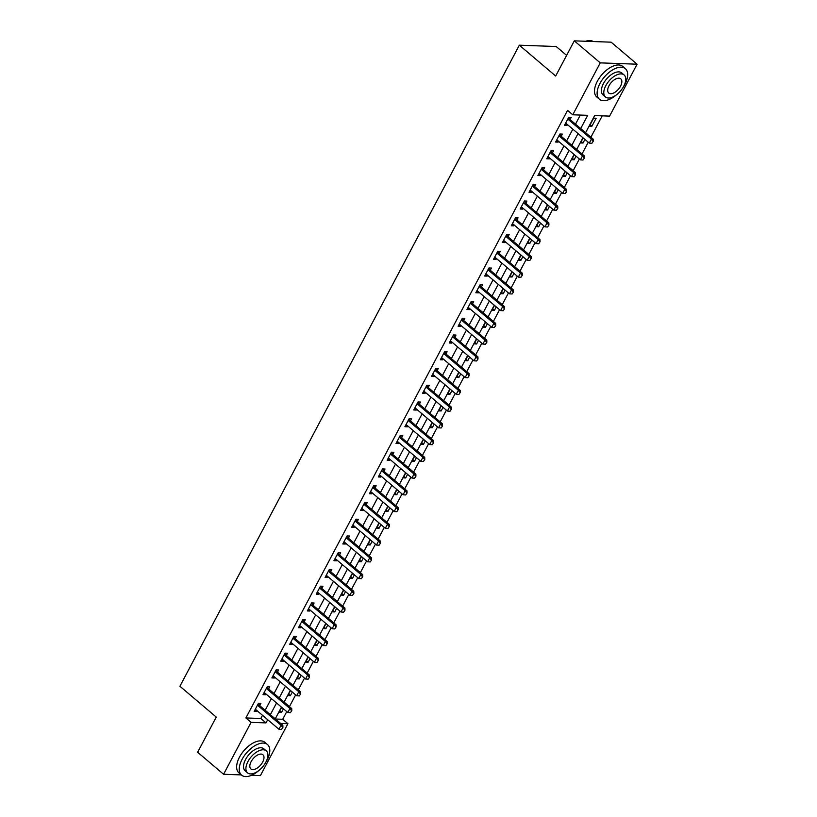<?xml version="1.0" encoding="UTF-8"?>
<svg xmlns="http://www.w3.org/2000/svg" width="817" height="817" viewBox="0 0 817 817"><rect width="100%" height="100%" fill="white"/><g stroke="black" fill="none" stroke-linecap="round" stroke-linejoin="round"><path stroke-width="1.23" d="M566.61 55.372L556.173 46.518L519.336 45.19L179.914 686.249L216.25 717.081L197.632 752.243L223.582 774.271L251.074 722.351L266.005 722.892L267.69 719.706M519.336 45.19L555.672 76.022L574.3 40.85L611.126 42.178L637.086 64.206L609.594 116.116L594.664 115.575L585.595 132.711M275.462 719.021L282.713 719.277L286.767 711.627M289.432 706.603L295.631 694.879M298.297 689.854L304.506 678.13M307.161 673.106L313.371 661.382M316.026 656.368L322.235 644.644M324.9 639.619L331.099 627.895M333.765 622.871L339.974 611.147M342.629 606.122L348.839 594.398M351.494 589.374L357.703 577.65M360.368 572.625L366.567 560.911M369.233 555.887L375.442 544.163M378.097 539.138L384.307 527.414M386.962 522.39L393.171 510.666M395.837 505.641L402.035 493.917M404.701 488.893L410.91 477.169M413.565 472.155L419.775 460.431M422.43 455.406L428.639 443.682M431.305 438.658L437.503 426.934M440.169 421.909L446.378 410.185M449.033 405.161L455.243 393.437M457.898 388.412L464.107 376.698M466.762 371.674L472.972 359.95M475.637 354.925L481.836 343.201M484.501 338.177L490.711 326.453M493.366 321.428L499.575 309.704M502.23 304.68L508.44 292.956M511.105 287.941L517.304 276.217M519.969 271.193L526.179 259.469M528.834 254.444L535.043 242.72M537.698 237.696L543.908 225.972M546.573 220.947L552.772 209.223M555.437 204.199L561.647 192.485M564.302 187.461L570.511 175.737M573.166 170.712L579.376 158.988M582.041 153.964L588.24 142.24M590.905 137.215L602.221 115.851M282.713 719.277L287.911 723.688L260.419 775.599L251.544 775.282M593.642 118.148L589.384 126.186L591.876 126.278L596.134 118.24L593.642 118.148M583.164 137.93L580.519 142.934L583.011 143.026L584.921 139.421M574.3 154.679L571.655 159.683L574.137 159.775L576.046 156.17M565.435 171.427L562.79 176.431L565.272 176.523L567.182 172.908M556.571 188.176L553.916 193.18L556.408 193.272L558.317 189.656M547.696 204.924L545.051 209.928L547.543 210.01L549.453 206.405M538.832 221.673L536.187 226.666L538.679 226.758L540.588 223.153M529.967 238.411L527.322 243.415L529.804 243.507L531.714 239.902M521.103 255.159L518.448 260.163L520.94 260.255L522.849 256.65M512.228 271.908L509.583 276.912L512.075 277.004L513.985 273.389M503.364 288.656L500.719 293.66L503.211 293.742L505.12 290.137M494.499 305.405L491.854 310.399L494.336 310.491L496.246 306.886M485.635 322.143L482.98 327.147L485.472 327.239L487.381 323.634M476.76 338.892L474.115 343.896L476.607 343.988L478.517 340.383M467.896 355.64L465.251 360.644L467.743 360.736L469.652 357.121M459.031 372.389L456.386 377.393L458.868 377.474L460.778 373.869M450.167 389.137L447.512 394.131L450.004 394.223L451.913 390.618M441.303 405.886L438.647 410.88L441.139 410.971L443.049 407.366M432.428 422.624L429.783 427.628L432.275 427.72L434.184 424.115M423.563 439.372L420.918 444.377L423.4 444.468L425.31 440.863M414.699 456.121L412.044 461.125L414.536 461.217L416.445 457.602M405.835 472.869L403.179 477.874L405.671 477.955L407.581 474.35M396.96 489.618L394.315 494.612L396.807 494.704L398.716 491.099M388.095 506.356L385.45 511.36L387.932 511.452L389.842 507.847M379.231 523.105L376.586 528.109L379.068 528.201L380.977 524.596M370.367 539.853L367.711 544.857L370.203 544.949L372.113 541.334M361.492 556.602L358.847 561.606L361.339 561.688L363.248 558.082M352.627 573.35L349.982 578.344L352.474 578.436L354.384 574.831M343.763 590.088L341.118 595.093L343.6 595.184L345.509 591.579M334.899 606.837L332.243 611.841L334.735 611.933L336.645 608.328M326.024 623.585L323.379 628.59L325.871 628.682L327.78 625.076M317.159 640.334L314.514 645.338L317.006 645.43L318.916 641.815M308.295 657.082L305.65 662.087L308.132 662.168L310.041 658.563M299.43 673.831L296.775 678.825L299.267 678.917L301.177 675.312M290.556 690.569L287.911 695.573L290.403 695.665L292.312 692.06M281.691 707.318L279.046 712.322L281.538 712.414L283.448 708.809M580.693 128.555L587.699 115.33L572.768 114.788L567.57 110.377L245.886 717.949L260.817 718.49L262.502 715.304M265.157 710.279L271.367 698.555M274.032 693.531L280.231 681.807M282.896 676.793L289.106 665.069M291.761 660.044L297.97 648.32M300.625 643.296L306.835 631.572M309.5 626.547L315.699 614.823M318.364 609.799L324.574 598.075M327.229 593.05L333.438 581.336M336.093 576.312L342.303 564.588M344.958 559.563L351.167 547.839M353.832 542.815L360.031 531.091M362.697 526.066L368.906 514.342M371.561 509.318L377.771 497.594M380.426 492.58L386.635 480.856M389.3 475.831L395.499 464.107M398.165 459.083L404.374 447.359M407.029 442.334L413.239 430.61M415.894 425.586L422.103 413.862M424.769 408.847L430.967 397.123M433.633 392.099L439.842 380.375M442.497 375.35L448.707 363.626M451.362 358.602L457.571 346.878M460.237 341.853L466.436 330.129M469.101 325.105L475.31 313.391M477.965 308.366L484.175 296.642M486.83 291.618L493.039 279.894M495.705 274.869L501.904 263.145M504.569 258.121L510.778 246.397M513.433 241.372L519.643 229.648M522.298 224.634L528.507 212.91M531.162 207.886L537.372 196.162M540.037 191.137L546.236 179.413M548.901 174.389L555.111 162.665M557.766 157.64L563.975 145.916M566.63 140.892L572.84 129.178M575.505 124.153L580.315 115.054M570.103 119.496L571.246 117.342L568.755 117.25L564.496 125.287L566.988 125.379L567.417 124.572M561.238 136.245L562.372 134.09L559.89 133.998L555.631 142.035L558.123 142.127L558.552 141.321M552.363 152.993L553.507 150.839L551.015 150.747L546.767 158.784L549.249 158.876L549.678 158.059M543.499 169.742L544.643 167.577L542.151 167.495L537.903 175.532L540.384 175.624L540.813 174.807M534.635 186.48L535.778 184.325L533.287 184.233L529.028 192.281L531.52 192.363L531.949 191.556M525.77 203.229L526.904 201.074L524.422 200.982L520.163 209.019L522.655 209.111L523.084 208.304M516.895 219.977L518.039 217.822L515.558 217.73L511.299 225.768L513.781 225.86L514.21 225.053M508.031 236.726L509.175 234.571L506.683 234.479L502.435 242.516L504.916 242.608L505.345 241.791M499.167 253.474L500.31 251.309L497.819 251.227L493.56 259.265L496.052 259.357L496.481 258.54M490.302 270.223L491.446 268.058L488.954 267.966L484.695 276.013L487.187 276.095L487.616 275.288M481.427 286.961L482.571 284.806L480.09 284.714L475.831 292.752L478.323 292.843L478.752 292.037M472.563 303.71L473.707 301.555L471.215 301.463L466.967 309.5L469.448 309.592L469.877 308.785M463.699 320.458L464.842 318.303L462.351 318.211L458.092 326.249L460.584 326.34L461.013 325.534M454.834 337.207L455.978 335.052L453.486 334.96L449.227 342.997L451.719 343.089L452.148 342.272M445.959 353.955L447.103 351.79L444.622 351.708L440.363 359.746L442.855 359.827L443.284 359.02M437.095 370.693L438.239 368.538L435.747 368.447L431.499 376.484L433.98 376.576L434.409 375.769M428.231 387.442L429.374 385.287L426.882 385.195L422.624 393.232L425.116 393.324L425.545 392.517M419.366 404.19L420.51 402.035L418.018 401.944L413.759 409.981L416.251 410.073L416.68 409.266M410.502 420.939L411.635 418.784L409.154 418.692L404.895 426.729L407.387 426.821L407.816 426.004M401.627 437.687L402.771 435.522L400.279 435.441L396.031 443.478L398.512 443.57L398.941 442.753M392.763 454.436L393.906 452.271L391.414 452.179L387.156 460.226L389.648 460.308L390.077 459.501M383.898 471.174L385.042 469.019L382.55 468.927L378.291 476.965L380.783 477.057L381.212 476.25M375.034 487.923L376.167 485.768L373.686 485.676L369.427 493.713L371.919 493.805L372.348 492.998M366.159 504.671L367.303 502.516L364.821 502.424L360.563 510.462L363.044 510.554L363.473 509.747M357.295 521.42L358.438 519.265L355.946 519.173L351.698 527.21L354.18 527.302L354.609 526.485M348.43 538.168L349.574 536.003L347.082 535.921L342.823 543.959L345.315 544.04L345.744 543.234M339.566 554.906L340.699 552.752L338.218 552.66L333.959 560.697L336.451 560.789L336.88 559.982M330.691 571.655L331.835 569.5L329.353 569.408L325.095 577.445L327.576 577.537L328.005 576.731M321.827 588.403L322.97 586.249L320.478 586.157L316.23 594.194L318.712 594.286L319.141 593.479M312.962 605.152L314.106 602.997L311.614 602.905L307.355 610.942L309.847 611.034L310.276 610.217M304.098 621.9L305.241 619.735L302.75 619.654L298.491 627.691L300.983 627.783L301.412 626.966M295.223 638.649L296.367 636.484L293.885 636.392L289.627 644.439L292.118 644.521L292.547 643.714M286.358 655.387L287.502 653.232L285.01 653.14L280.762 661.178L283.244 661.27L283.673 660.463M277.494 672.136L278.638 669.981L276.146 669.889L271.887 677.926L274.379 678.018L274.808 677.211M268.63 688.884L269.773 686.729L267.282 686.637L263.023 694.675L265.515 694.767L265.944 693.96M259.765 705.633L260.899 703.478L258.417 703.386L254.158 711.423L256.65 711.515L257.079 710.698M574.3 40.85L600.25 62.868L637.086 64.206M241.311 774.904L223.582 774.271M245.886 717.949L251.074 722.351M572.768 114.788L600.25 62.868M270.356 714.681L276.555 702.967M279.22 697.943L285.429 686.219M288.084 681.194L294.294 669.47M296.949 664.446L303.158 652.722M305.824 647.697L312.023 635.973M314.688 630.949L320.897 619.225M323.552 614.21L329.762 602.486M332.417 597.462L338.626 585.738M341.292 580.713L347.491 568.989M350.156 563.965L356.365 552.241M359.02 547.216L365.23 535.492M367.885 530.468L374.094 518.754M376.749 513.73L382.959 502.006M385.624 496.981L391.823 485.257M394.488 480.233L400.698 468.509M403.353 463.484L409.562 451.76M412.217 446.736L418.427 435.012M421.092 429.997L427.291 418.273M429.956 413.249L436.166 401.525M438.821 396.5L445.03 384.776M447.685 379.752L453.895 368.028M456.56 363.003L462.759 351.279M465.424 346.255L471.634 334.541M474.289 329.517L480.498 317.793M483.153 312.768L489.363 301.044M492.028 296.02L498.227 284.296M500.892 279.271L507.102 267.547M509.757 262.523L515.966 250.809M518.621 245.784L524.831 234.06M527.496 229.036L533.695 217.312M536.361 212.287L542.57 200.563M545.225 195.539L551.434 183.815M554.089 178.79L560.299 167.066M562.954 162.052L569.163 150.328M571.829 145.303L578.028 133.58M280.65 723.423L287.911 723.688M582.929 137.736L576.731 149.46M574.065 154.484L567.856 166.208M565.201 171.233L558.991 182.947M556.336 187.971L550.127 199.695M547.461 204.72L541.263 216.444M538.597 221.468L532.388 233.192M529.733 238.217L523.523 249.941M520.868 254.965L514.659 266.689M511.993 271.704L505.794 283.428M503.129 288.452L496.92 300.176M494.265 305.201L488.055 316.925M485.4 321.949L479.191 333.673M476.525 338.698L470.326 350.422M467.661 355.446L461.452 367.16M458.797 372.184L452.587 383.908M449.932 388.933L443.723 400.657M441.068 405.681L434.858 417.405M432.193 422.43L425.994 434.154M423.329 439.178L417.119 450.902M414.464 455.917L408.255 467.641M405.6 472.665L399.39 484.389M396.725 489.414L390.526 501.138M387.861 506.162L381.651 517.886M378.996 522.911L372.787 534.635M370.132 539.659L363.922 551.373M361.257 556.397L355.058 568.121M352.393 573.146L346.183 584.87M343.528 589.894L337.319 601.618M334.664 606.643L328.454 618.367M325.789 623.391L319.59 635.115M316.925 640.13L310.715 651.854M308.06 656.878L301.851 668.602M299.196 673.627L292.986 685.351M290.331 690.375L284.122 702.099M281.457 707.124L275.247 718.848M260.817 718.49L266.005 722.892M565.241 123.898L566.988 125.379M590.129 124.797L591.876 126.278M279.782 710.923L281.538 712.414M288.646 694.184L290.403 695.665M297.521 677.436L299.267 678.917M306.385 660.687L308.132 662.168M315.25 643.939L317.006 645.43M324.114 627.19L325.871 628.682M332.989 610.452L334.735 611.933M341.853 593.704L343.6 595.184M350.718 576.955L352.474 578.436M359.582 560.207L361.339 561.688M368.457 543.458L370.203 544.949M377.321 526.71L379.068 528.201M386.186 509.971L387.932 511.452M395.05 493.223L396.807 494.704M403.925 476.474L405.671 477.955M412.789 459.726L414.536 461.217M421.654 442.977L423.4 444.468M430.518 426.239L432.275 427.72M439.393 409.491L441.139 410.971M448.257 392.742L450.004 394.223M457.122 375.994L458.868 377.474M465.986 359.245L467.743 360.736M474.851 342.497L476.607 343.988M483.725 325.758L485.472 327.239M492.59 309.01L494.336 310.491M501.454 292.261L503.211 293.742M510.319 275.513L512.075 277.004M519.193 258.764L520.94 260.255M528.058 242.026L529.804 243.507M536.922 225.278L538.679 226.758M545.787 208.529L547.543 210.01M554.661 191.781L556.408 193.272M563.526 175.032L565.272 176.523M572.39 158.284L574.137 159.775M581.255 141.545L583.011 143.026M556.367 140.636L558.123 142.127M547.502 157.385L549.249 158.876M538.638 174.133L540.384 175.624M529.773 190.882L531.52 192.363M520.899 207.63L522.655 209.111M512.034 224.379L513.781 225.86M503.17 241.117L504.916 242.608M494.305 257.866L496.052 259.357M485.431 274.614L487.187 276.095M476.566 291.363L478.323 292.843M467.702 308.111L469.448 309.592M458.837 324.849L460.584 326.34M449.963 341.598L451.719 343.089M441.098 358.346L442.855 359.827M432.234 375.095L433.98 376.576M423.369 391.843L425.116 393.324M414.495 408.592L416.251 410.073M405.63 425.33L407.387 426.821M396.766 442.079L398.512 443.57M387.901 458.827L389.648 460.308M379.037 475.576L380.783 477.057M370.162 492.324L371.919 493.805M361.298 509.062L363.044 510.554M352.433 525.811L354.18 527.302M343.569 542.559L345.315 544.04M334.694 559.308L336.451 560.789M325.83 576.056L327.576 577.537M316.965 592.805L318.712 594.286M308.101 609.543L309.847 611.034M299.226 626.292L300.983 627.783M290.362 643.04L292.118 644.521M281.497 659.789L283.244 661.27M272.633 676.537L274.379 678.018M263.758 693.276L265.515 694.767M254.894 710.024L256.65 711.515M591.896 143.281L593.265 141.28L591.896 143.281L589.271 143.108L566.426 123.735A1.603 1.256 -87.9 0 0 566.079 123.53L565.538 123.336M567.927 118.822L568.275 119.384A1.603 1.256 -87.9 0 0 568.561 119.711L591.396 139.094L593.193 139.156L593.265 141.28M568.734 117.301L570.072 119.445A1.603 1.256 -87.9 0 0 570.348 119.782L593.193 139.156M589.271 143.108L591.396 139.094L592.958 141.27M583.032 160.03L584.39 158.028L583.032 160.03L580.407 159.856L557.562 140.483A1.603 1.256 -87.9 0 0 557.214 140.279L556.663 140.075M559.053 135.561L559.41 136.133A1.603 1.256 -87.9 0 0 559.686 136.459L582.531 155.843L584.318 155.904L584.39 158.028M559.859 134.039L561.197 136.194A1.603 1.256 -87.9 0 0 561.483 136.521L584.318 155.904M580.407 159.856L582.531 155.843L584.094 158.018M574.167 176.768L575.525 174.777L574.167 176.768L571.532 176.605L548.697 157.221A1.603 1.256 -87.9 0 0 548.35 157.027L547.798 156.823M550.188 152.309L550.546 152.881A1.603 1.256 -87.9 0 0 550.821 153.208L573.667 172.581L575.454 172.653L575.525 174.777M550.995 150.788L552.333 152.942A1.603 1.256 -87.9 0 0 552.619 153.269L575.454 172.653M571.532 176.605L573.667 172.581L575.229 174.767M565.293 193.517L566.661 191.515L565.293 193.517L562.668 193.353L539.833 173.97A1.603 1.256 -87.9 0 0 539.486 173.766L538.934 173.572M541.324 169.058L541.671 169.619A1.603 1.256 -87.9 0 0 541.957 169.956L564.792 189.33L566.589 189.401L566.661 191.515M542.131 167.536L543.468 169.691A1.603 1.256 -87.9 0 0 543.744 170.018L566.589 189.401M562.668 193.353L564.792 189.33L566.365 191.505M556.428 210.265L557.797 208.264L556.428 210.265L553.803 210.102L530.958 190.718A1.603 1.256 -87.9 0 0 530.611 190.514L530.07 190.32M532.459 185.806L532.807 186.368A1.603 1.256 -87.9 0 0 533.092 186.705L555.928 206.078L557.725 206.139L557.797 208.264M533.266 184.285L534.604 186.439A1.603 1.256 -87.9 0 0 534.88 186.766L557.725 206.139M553.803 210.102L555.928 206.078L557.49 208.253M593.305 41.534A20.047 10.59 130.3 0 0 586.157 41.095A20.047 10.59 130.3 0 0 585.626 41.258M623.677 86.377A20.047 10.59 130.3 0 0 624.831 84.386A20.047 10.59 130.3 0 0 625.352 68.648A20.047 10.59 130.3 0 0 599.944 83.477A20.047 10.59 130.3 0 0 599.412 99.214A20.047 10.59 130.3 0 0 616.641 94.68M625.352 68.648L622.758 66.443A20.047 10.59 130.3 0 0 597.339 81.281A20.047 10.59 130.3 0 0 596.818 97.019L599.412 99.214M605.438 96.968L603.048 94.935A14.43 7.629 -49.7 0 1 603.426 83.61A14.43 7.629 -49.7 0 1 621.717 72.927L624.106 74.95A14.43 7.629 130.3 0 0 605.816 85.632A14.43 7.629 130.3 0 0 605.438 96.968A14.43 7.629 130.3 0 0 623.728 86.285A14.43 7.629 130.3 0 0 624.106 74.95M609.002 85.744A9.304 4.912 130.3 0 0 608.757 93.046A9.304 4.912 130.3 0 0 620.542 86.163A9.304 4.912 130.3 0 0 620.787 78.861A9.304 4.912 130.3 0 0 609.002 85.744M265.811 762.271A20.047 10.59 130.3 0 0 266.965 760.28A20.047 10.59 130.3 0 0 267.486 744.542A20.047 10.59 130.3 0 0 242.077 759.371A20.047 10.59 130.3 0 0 241.546 775.108A20.047 10.59 130.3 0 0 258.775 770.574M267.486 744.542L264.892 742.336A20.047 10.59 130.3 0 0 239.473 757.175A20.047 10.59 130.3 0 0 238.952 772.913L241.546 775.108M247.561 772.862L245.182 770.829A14.43 7.629 -49.7 0 1 245.56 759.504A14.43 7.629 -49.7 0 1 263.85 748.821L266.24 750.843A14.43 7.629 130.3 0 0 247.949 761.526A14.43 7.629 130.3 0 0 247.561 772.862A14.43 7.629 130.3 0 0 265.862 762.179A14.43 7.629 130.3 0 0 266.24 750.843M251.125 761.638A9.304 4.912 130.3 0 0 250.89 768.94A9.304 4.912 130.3 0 0 262.676 762.057A9.304 4.912 130.3 0 0 262.921 754.755A9.304 4.912 130.3 0 0 251.125 761.638M547.564 227.014L548.922 225.012L547.564 227.014L544.939 226.84L522.094 207.467A1.603 1.256 -87.9 0 0 521.746 207.263L521.205 207.069M523.595 202.555L523.942 203.116A1.603 1.256 -87.9 0 0 524.228 203.443L547.063 222.827L548.85 222.888L548.922 225.012M524.391 201.033L525.729 203.178A1.603 1.256 -87.9 0 0 526.015 203.515L548.85 222.888M544.939 226.84L547.063 222.827L548.626 225.002M538.699 243.762L540.057 241.761L538.699 243.762L536.064 243.589L513.229 224.215A1.603 1.256 -87.9 0 0 512.882 224.011L512.33 223.807M514.72 219.293L515.078 219.865A1.603 1.256 -87.9 0 0 515.353 220.192L538.199 239.575L539.986 239.636L540.057 241.761M515.527 217.771L516.865 219.926A1.603 1.256 -87.9 0 0 517.151 220.263L539.986 239.636M536.064 243.589L538.199 239.575L539.761 241.75M529.835 260.5L531.193 258.509L529.835 260.5L527.2 260.337L504.365 240.964A1.603 1.256 -87.9 0 0 504.018 240.76L503.466 240.555M505.856 236.042L506.213 236.613A1.603 1.256 -87.9 0 0 506.489 236.94L529.334 256.324L531.121 256.385L531.193 258.509M506.663 234.52L508 236.675A1.603 1.256 -87.9 0 0 508.286 237.001L531.121 256.385M527.2 260.337L529.334 256.324L530.897 258.499M520.96 277.249L522.329 275.258L520.96 277.249L518.335 277.086L495.49 257.702A1.603 1.256 -87.9 0 0 495.143 257.498L494.602 257.304M496.991 252.79L497.339 253.362A1.603 1.256 -87.9 0 0 497.624 253.689L520.46 273.062L522.257 273.133L522.329 275.258M497.798 251.268L499.136 253.423A1.603 1.256 -87.9 0 0 499.412 253.75L522.257 273.133M518.335 277.086L520.46 273.062L522.022 275.247M512.096 293.997L513.454 291.996L512.096 293.997L509.471 293.834L486.626 274.451A1.603 1.256 -87.9 0 0 486.278 274.246L485.737 274.052M488.127 269.539L488.474 270.1A1.603 1.256 -87.9 0 0 488.76 270.437L511.595 289.81L513.393 289.882L513.454 291.996M488.923 268.017L490.271 270.172A1.603 1.256 -87.9 0 0 490.547 270.498L513.393 289.882M509.471 293.834L511.595 289.81L513.158 291.986M503.231 310.746L504.589 308.744L503.231 310.746L500.596 310.583L477.761 291.199A1.603 1.256 -87.9 0 0 477.414 290.995L476.862 290.801M479.252 286.287L479.61 286.849A1.603 1.256 -87.9 0 0 479.885 287.175L502.731 306.559L504.518 306.62L504.589 308.744M480.059 284.765L481.397 286.91A1.603 1.256 -87.9 0 0 481.683 287.247L504.518 306.62M500.596 310.583L502.731 306.559L504.293 308.734M494.367 327.494L495.725 325.493L494.367 327.494L491.732 327.321L468.897 307.948A1.603 1.256 -87.9 0 0 468.55 307.743L467.998 307.549M470.388 303.036L470.745 303.597A1.603 1.256 -87.9 0 0 471.021 303.924L493.866 323.307L495.653 323.369L495.725 325.493M471.195 301.514L472.532 303.658A1.603 1.256 -87.9 0 0 472.818 303.995L495.653 323.369M491.732 327.321L493.866 323.307L495.429 325.483M485.492 344.243L486.861 342.241L485.492 344.243L482.867 344.069L460.022 324.696A1.603 1.256 -87.9 0 0 459.675 324.492L459.134 324.288M461.523 319.774L461.871 320.346A1.603 1.256 -87.9 0 0 462.156 320.673L484.992 340.056L486.789 340.117L486.861 342.241M462.33 318.252L463.668 320.407A1.603 1.256 -87.9 0 0 463.944 320.734L486.789 340.117M482.867 344.069L484.992 340.056L486.564 342.231M476.628 360.981L477.996 358.99L476.628 360.981L474.003 360.818L451.158 341.435A1.603 1.256 -87.9 0 0 450.81 341.23L450.269 341.036M452.659 336.522L453.006 337.094A1.603 1.256 -87.9 0 0 453.292 337.421L476.127 356.794L477.925 356.866L477.996 358.99M453.466 335.001L454.803 337.155A1.603 1.256 -87.9 0 0 455.079 337.482L477.925 356.866M474.003 360.818L476.127 356.794L477.69 358.98M467.763 377.73L469.121 375.728L467.763 377.73L465.128 377.566L442.293 358.183A1.603 1.256 -87.9 0 0 441.946 357.979L441.394 357.785M443.784 353.271L444.142 353.832A1.603 1.256 -87.9 0 0 444.417 354.17L467.263 373.543L469.05 373.614L469.121 375.728M444.591 351.749L445.929 353.904A1.603 1.256 -87.9 0 0 446.215 354.231L469.05 373.614M465.128 377.566L467.263 373.543L468.825 375.718M458.899 394.478L460.257 392.477L458.899 394.478L456.264 394.315L433.429 374.932A1.603 1.256 -87.9 0 0 433.081 374.727L432.53 374.533M434.92 370.019L435.277 370.581A1.603 1.256 -87.9 0 0 435.553 370.918L458.398 390.291L460.185 390.352L460.257 392.477M435.727 368.498L437.064 370.652A1.603 1.256 -87.9 0 0 437.35 370.979L460.185 390.352M456.264 394.315L458.398 390.291L459.961 392.466M450.024 411.227L451.392 409.225L450.024 411.227L447.399 411.053L424.564 391.68A1.603 1.256 -87.9 0 0 424.207 391.476L423.666 391.282M426.055 386.768L426.403 387.329A1.603 1.256 -87.9 0 0 426.688 387.656L449.524 407.04L451.321 407.101L451.392 409.225M426.862 385.246L428.2 387.391A1.603 1.256 -87.9 0 0 428.476 387.728L451.321 407.101M447.399 411.053L449.524 407.04L451.096 409.215M441.16 427.975L442.528 425.974L441.16 427.975L438.535 427.802L415.69 408.429A1.603 1.256 -87.9 0 0 415.342 408.224L414.801 408.02M417.191 403.506L417.538 404.078A1.603 1.256 -87.9 0 0 417.824 404.405L440.659 423.788L442.457 423.849L442.528 425.974M417.998 401.984L419.335 404.139A1.603 1.256 -87.9 0 0 419.611 404.476L442.457 423.849M438.535 427.802L440.659 423.788L442.222 425.963M432.295 444.714L433.653 442.722L432.295 444.714L429.671 444.55L406.825 425.177A1.603 1.256 -87.9 0 0 406.478 424.973L405.926 424.769M408.316 420.255L408.674 420.826A1.603 1.256 -87.9 0 0 408.949 421.153L431.795 440.537L433.582 440.598L433.653 442.722M409.123 418.733L410.461 420.888A1.603 1.256 -87.9 0 0 410.747 421.215L433.582 440.598M429.671 444.55L431.795 440.537L433.357 442.712M423.431 461.462L424.789 459.471L423.431 461.462L420.796 461.299L397.961 441.915A1.603 1.256 -87.9 0 0 397.613 441.711L397.062 441.517M399.452 437.003L399.809 437.565A1.603 1.256 -87.9 0 0 400.085 437.902L422.93 457.275L424.717 457.346L424.789 459.471M400.259 435.481L401.596 437.636A1.603 1.256 -87.9 0 0 401.882 437.963L424.717 457.346M420.796 461.299L422.93 457.275L424.493 459.45M414.556 478.211L415.924 476.209L414.556 478.211L411.931 478.047L389.096 458.664A1.603 1.256 -87.9 0 0 388.749 458.46L388.198 458.266M390.587 453.752L390.935 454.313A1.603 1.256 -87.9 0 0 391.22 454.65L414.056 474.023L415.853 474.085L415.924 476.209M391.394 452.23L392.732 454.385A1.603 1.256 -87.9 0 0 393.008 454.712L415.853 474.085M411.931 478.047L414.056 474.023L415.628 476.199M405.692 494.959L407.06 492.957L405.692 494.959L403.067 494.796L380.222 475.412A1.603 1.256 -87.9 0 0 379.874 475.208L379.333 475.014M381.723 470.5L382.07 471.062A1.603 1.256 -87.9 0 0 382.356 471.389L405.191 490.772L406.989 490.833L407.06 492.957M382.53 468.978L383.867 471.123A1.603 1.256 -87.9 0 0 384.143 471.46L406.989 490.833M403.067 494.796L405.191 490.772L406.754 492.947M396.827 511.708L398.185 509.706L396.827 511.708L394.202 511.534L371.357 492.161A1.603 1.256 -87.9 0 0 371.01 491.957L370.458 491.763M372.858 487.249L373.206 487.81A1.603 1.256 -87.9 0 0 373.481 488.137L396.327 507.52L398.114 507.582L398.185 509.706M373.655 485.727L374.993 487.872A1.603 1.256 -87.9 0 0 375.279 488.209L398.114 507.582M394.202 511.534L396.327 507.52L397.889 509.696M387.963 528.456L389.321 526.454L387.963 528.456L385.328 528.282L362.493 508.909A1.603 1.256 -87.9 0 0 362.145 508.705L361.594 508.501M363.984 503.987L364.341 504.559A1.603 1.256 -87.9 0 0 364.617 504.886L387.462 524.269L389.249 524.33L389.321 526.454M364.791 502.465L366.128 504.62A1.603 1.256 -87.9 0 0 366.414 504.947L389.249 524.33M385.328 528.282L387.462 524.269L389.025 526.444M379.088 545.194L380.456 543.203L379.088 545.194L376.463 545.031L353.628 525.648A1.603 1.256 -87.9 0 0 353.281 525.443L352.73 525.249M355.119 520.735L355.466 521.307A1.603 1.256 -87.9 0 0 355.752 521.634L378.588 541.007L380.385 541.079L380.456 543.203M355.926 519.214L357.264 521.369A1.603 1.256 -87.9 0 0 357.54 521.695L380.385 541.079M376.463 545.031L378.588 541.007L380.16 543.193M370.224 561.943L371.592 559.941L370.224 561.943L367.599 561.779L344.754 542.396A1.603 1.256 -87.9 0 0 344.406 542.192L343.865 541.998M346.255 537.484L346.602 538.046A1.603 1.256 -87.9 0 0 346.888 538.383L369.723 557.756L371.521 557.827L371.592 559.941M347.062 535.962L348.399 538.117A1.603 1.256 -87.9 0 0 348.675 538.444L371.521 557.827M367.599 561.779L369.723 557.756L371.286 559.931M361.359 578.691L362.717 576.69L361.359 578.691L358.734 578.528L335.889 559.145A1.603 1.256 -87.9 0 0 335.542 558.94L335.001 558.746M337.39 554.232L337.738 554.794A1.603 1.256 -87.9 0 0 338.024 555.121L360.859 574.504L362.646 574.565L362.717 576.69M338.187 552.711L339.525 554.866A1.603 1.256 -87.9 0 0 339.811 555.192L362.646 574.565M358.734 578.528L360.859 574.504L362.421 576.679M352.495 595.44L353.853 593.438L352.495 595.44L349.86 595.266L327.025 575.893A1.603 1.256 -87.9 0 0 326.677 575.689L326.126 575.495M328.516 570.981L328.873 571.543A1.603 1.256 -87.9 0 0 329.149 571.869L351.994 591.253L353.781 591.314L353.853 593.438M329.322 569.459L330.66 571.604A1.603 1.256 -87.9 0 0 330.946 571.941L353.781 591.314M349.86 595.266L351.994 591.253L353.557 593.428M343.63 612.188L344.988 610.187L343.63 612.188L340.995 612.015L318.16 592.642A1.603 1.256 -87.9 0 0 317.813 592.437L317.262 592.233M319.651 587.719L320.009 588.291A1.603 1.256 -87.9 0 0 320.284 588.618L343.13 608.001L344.917 608.062L344.988 610.187M320.458 586.197L321.796 588.352A1.603 1.256 -87.9 0 0 322.082 588.679L344.917 608.062M340.995 612.015L343.13 608.001L344.692 610.176M334.756 628.927L336.124 626.935L334.756 628.927L332.131 628.763L309.286 609.39A1.603 1.256 -87.9 0 0 308.938 609.186L308.397 608.982M310.787 604.468L311.134 605.04A1.603 1.256 -87.9 0 0 311.42 605.366L334.255 624.739L336.053 624.811L336.124 626.935M311.594 602.946L312.931 605.101A1.603 1.256 -87.9 0 0 313.207 605.428L336.053 624.811M332.131 628.763L334.255 624.739L335.818 626.925M325.891 645.675L327.249 643.684L325.891 645.675L323.266 645.512L300.421 626.128A1.603 1.256 -87.9 0 0 300.074 625.924L299.533 625.73M301.922 621.216L302.27 621.778A1.603 1.256 -87.9 0 0 302.556 622.115L325.391 641.488L327.188 641.559L327.249 643.684M302.719 619.694L304.067 621.849A1.603 1.256 -87.9 0 0 304.343 622.176L327.188 641.559M323.266 645.512L325.391 641.488L326.953 643.663M317.027 662.424L318.385 660.422L317.027 662.424L314.392 662.26L291.557 642.877A1.603 1.256 -87.9 0 0 291.209 642.673L290.658 642.479M293.048 637.965L293.405 638.526A1.603 1.256 -87.9 0 0 293.681 638.863L316.526 658.236L318.313 658.298L318.385 660.422M293.854 636.443L295.192 638.598A1.603 1.256 -87.9 0 0 295.478 638.925L318.313 658.298M314.392 662.26L316.526 658.236L318.089 660.412M308.162 679.172L309.52 677.17L308.162 679.172L305.527 678.998L282.692 659.625A1.603 1.256 -87.9 0 0 282.345 659.421L281.794 659.227M284.183 654.713L284.541 655.275A1.603 1.256 -87.9 0 0 284.816 655.602L307.662 674.985L309.449 675.046L309.52 677.17M284.99 653.192L286.328 655.336A1.603 1.256 -87.9 0 0 286.614 655.673L309.449 675.046M305.527 678.998L307.662 674.985L309.224 677.16M299.288 695.921L300.656 693.919L299.288 695.921L296.663 695.747L273.828 676.374A1.603 1.256 -87.9 0 0 273.47 676.17L272.929 675.976M275.319 671.451L275.666 672.023A1.603 1.256 -87.9 0 0 275.952 672.35L298.787 691.733L300.585 691.795L300.656 693.919M276.126 669.94L277.463 672.085A1.603 1.256 -87.9 0 0 277.739 672.422L300.585 691.795M296.663 695.747L298.787 691.733L300.36 693.909M290.423 712.669L291.792 710.667L290.423 712.669L287.798 712.495L264.953 693.122A1.603 1.256 -87.9 0 0 264.606 692.918L264.065 692.714M266.454 688.2L266.802 688.772A1.603 1.256 -87.9 0 0 267.088 689.099L289.923 708.482L291.72 708.543L291.792 710.667M267.261 686.678L268.599 688.833A1.603 1.256 -87.9 0 0 268.875 689.16L291.72 708.543M287.798 712.495L289.923 708.482L291.485 710.657M281.559 729.407L282.917 727.416L281.559 729.407L278.934 729.244L256.089 709.861A1.603 1.256 -87.9 0 0 255.741 709.656L255.19 709.462M257.58 704.948L257.937 705.52A1.603 1.256 -87.9 0 0 258.213 705.847L281.058 725.22L282.845 725.292L282.917 727.416M258.386 703.427L259.724 705.582A1.603 1.256 -87.9 0 0 260.01 705.908L282.845 725.292M278.934 729.244L281.058 725.22L282.621 727.406M568.561 119.711L570.348 119.782M568.275 119.384L570.072 119.445M559.686 136.459L561.483 136.521M559.41 136.133L561.197 136.194M550.821 153.208L552.619 153.269M550.546 152.881L552.333 152.942M541.957 169.956L543.744 170.018M541.671 169.619L543.468 169.691M533.092 186.705L534.88 186.766M532.807 186.368L534.604 186.439M524.228 203.443L526.015 203.515M523.942 203.116L525.729 203.178M515.353 220.192L517.151 220.263M515.078 219.865L516.865 219.926M506.489 236.94L508.286 237.001M506.213 236.613L508 236.675M497.624 253.689L499.412 253.75M497.339 253.362L499.136 253.423M488.76 270.437L490.547 270.498M488.474 270.1L490.271 270.172M479.885 287.175L481.683 287.247M479.61 286.849L481.397 286.91M471.021 303.924L472.818 303.995M470.745 303.597L472.532 303.658M462.156 320.673L463.944 320.734M461.871 320.346L463.668 320.407M453.292 337.421L455.079 337.482M453.006 337.094L454.803 337.155M444.417 354.17L446.215 354.231M444.142 353.832L445.929 353.904M435.553 370.918L437.35 370.979M435.277 370.581L437.064 370.652M426.688 387.656L428.476 387.728M426.403 387.329L428.2 387.391M417.824 404.405L419.611 404.476M417.538 404.078L419.335 404.139M408.949 421.153L410.747 421.215M408.674 420.826L410.461 420.888M400.085 437.902L401.882 437.963M399.809 437.565L401.596 437.636M391.22 454.65L393.008 454.712M390.935 454.313L392.732 454.385M382.356 471.389L384.143 471.46M382.07 471.062L383.867 471.123M373.481 488.137L375.279 488.209M373.206 487.81L374.993 487.872M364.617 504.886L366.414 504.947M364.341 504.559L366.128 504.62M355.752 521.634L357.54 521.695M355.466 521.307L357.264 521.369M346.888 538.383L348.675 538.444M346.602 538.046L348.399 538.117M338.024 555.121L339.811 555.192M337.738 554.794L339.525 554.866M329.149 571.869L330.946 571.941M328.873 571.543L330.66 571.604M320.284 588.618L322.082 588.679M320.009 588.291L321.796 588.352M311.42 605.366L313.207 605.428M311.134 605.04L312.931 605.101M302.556 622.115L304.343 622.176M302.27 621.778L304.067 621.849M293.681 638.863L295.478 638.925M293.405 638.526L295.192 638.598M284.816 655.602L286.614 655.673M284.541 655.275L286.328 655.336M275.952 672.35L277.739 672.422M275.666 672.023L277.463 672.085M267.088 689.099L268.875 689.16M266.802 688.772L268.599 688.833M258.213 705.847L260.01 705.908M257.937 705.52L259.724 705.582"/></g></svg>
